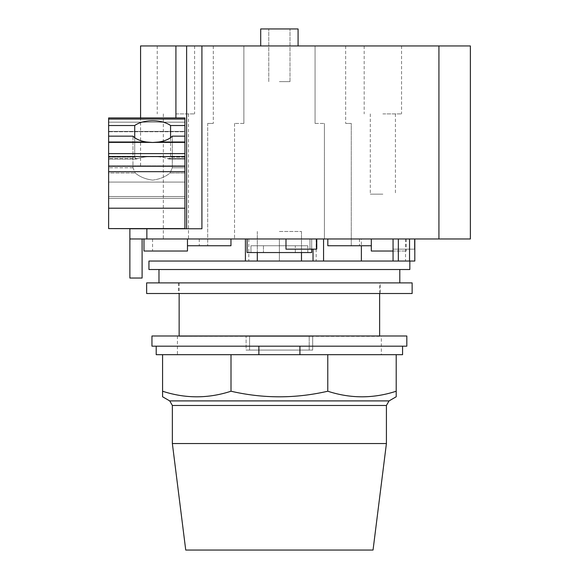 <?xml version="1.0" encoding="UTF-8"?>
<svg xmlns="http://www.w3.org/2000/svg" width="579" height="579" viewBox="0 0 579 579"><rect width="100%" height="100%" fill="white"/><g stroke="black" fill="none" stroke-linecap="round" stroke-linejoin="round"><path stroke-width="0.43" stroke-dasharray="2.9 2.17" d="M373.042 550.05L185.736 550.05M386.417 443.543L172.361 443.543M396.202 396.774L396.202 391.223C373.397 398.67 350.584 398.67 327.779 391.223C295.522 398.67 263.264 398.67 231.007 391.223C208.194 398.67 185.389 398.67 162.576 391.223L162.576 396.774M231.007 354.681L165.558 354.681L231.007 354.681L231.007 391.223M156.207 346.184L402.571 346.184L156.207 346.184L156.207 354.681L165.558 354.681L162.576 354.681L162.576 391.223M327.779 354.681L235.226 354.681L327.779 354.681L327.779 391.223M162.576 354.681L396.202 354.681L330.761 354.681L396.202 354.681L396.202 391.223M402.571 346.184L402.571 354.681L396.202 354.681M406.82 346.184L151.959 346.184L151.959 335.994L406.82 335.994L406.82 346.184M381.337 335.994L177.442 335.994L381.337 335.994L381.337 354.681L177.442 354.681L381.337 354.681M177.442 335.994L177.442 354.681M382.864 194.153L370.292 194.153L382.864 194.153M279.389 81.625L290.007 81.625L279.389 81.625M152.639 180.134C159.797 179.164 165.594 176.783 170.038 172.983L172.303 167.765L172.303 136.145L172.303 167.765L170.038 172.983C165.594 176.783 159.797 179.164 152.639 180.134C145.481 179.164 139.684 176.783 135.24 172.983C139.684 176.783 145.481 179.164 152.639 180.134M132.967 136.145L132.967 167.765L135.24 172.983L132.967 167.765L132.967 136.145A21.662 10.835 180 0 0 146.603 142.007L152.639 142.477L158.675 142.007A21.662 10.835 180 0 0 172.303 136.145L184.918 136.145L184.918 198.351L184.918 117.935L184.918 122.183L184.918 117.935L108.635 117.935L108.635 172.983L108.635 136.145L132.967 136.145M170.566 137.686L170.566 157.141L169.111 159.051L167.266 158.545C163.068 157.09 158.197 156.504 152.639 156.779C147.08 156.504 142.202 157.09 138.012 158.545L136.166 159.051L134.712 157.141L134.712 137.686M152.639 156.779C158.197 156.504 163.068 157.09 167.266 158.545L169.111 159.051L170.566 157.141L170.566 125.527A21.662 10.835 180 0 0 152.639 120.772A21.662 10.835 180 0 0 134.712 125.527L134.712 157.141L136.166 159.051L138.012 158.545C142.202 157.09 147.08 156.504 152.639 156.779M134.712 125.527L108.635 125.527M108.635 228.596L108.635 136.145M382.864 113.904L401.558 113.904L382.864 113.904M175.915 113.904L194.609 113.904L175.915 113.904M187.473 238.961L187.473 245.757L187.473 238.961L143.976 238.961L230.963 238.961L230.963 245.757L207.687 245.757L230.963 245.757L230.963 238.961L187.473 238.961L187.473 245.757L199.277 245.757L187.473 245.757L187.473 251.018L187.473 245.757L230.963 245.757L230.963 238.961L234.531 238.961L230.963 238.961M298.084 45.944L279.389 45.944L298.084 45.944L298.084 28.95L260.702 28.95L279.389 28.95L260.702 28.95L260.702 45.944L298.084 45.944L260.702 45.944M108.635 172.983L108.635 198.351L108.635 156.721L108.635 198.351L108.635 172.983L135.24 172.983L108.635 172.983M108.635 131.744L108.635 122.183L108.635 131.744L184.918 131.744L184.918 122.183L184.918 131.744L108.635 131.744M108.635 142.608L108.635 165.855L108.635 142.608L184.918 142.608L184.918 131.397L184.918 165.855L184.918 142.608L108.635 142.608M175.915 228.763L186.619 228.763L186.619 45.944L186.619 228.763L140.574 228.763L184.918 228.596L175.915 228.596L184.918 228.596L184.918 165.855L108.635 165.855L184.918 165.855L184.918 228.596L184.918 136.145M184.918 125.527L170.566 125.527M309.208 350.078L279.389 350.078L312.689 350.078L279.389 350.078L309.208 350.078L309.208 336.334L309.208 350.078M246.097 350.078L279.389 350.078L246.097 350.078L249.571 350.078L246.097 350.078L246.097 336.334L246.097 350.078M279.389 231.484L301.478 231.484L279.389 231.484M249.571 336.334L279.389 336.334L249.571 336.334L249.571 350.078L249.571 336.334L312.689 336.334L279.389 336.334L312.689 336.334L312.689 350.078L312.689 336.334L249.571 336.334M301.478 231.484L301.478 252.553L301.478 231.484L301.478 252.553L295.326 252.553L307.818 252.553L307.818 245.757L279.389 245.757L307.818 245.757L295.326 245.757L295.326 252.553L301.478 252.553L250.96 252.553L250.96 245.757L279.389 245.757L263.452 245.757L263.452 252.553L263.452 245.757L250.96 245.757L307.818 245.757L307.818 252.553L295.326 252.553L295.326 245.757L250.96 245.757L250.96 252.553L247.11 252.553L311.676 252.553L307.818 252.553L311.676 252.553L311.676 238.961L309.968 238.961L309.968 249.151L285.983 249.151L285.983 238.961L247.11 238.961L285.983 238.961M143.976 251.018L187.473 251.018M140.574 45.944L470.365 45.944L470.365 238.961L129.87 238.961L129.87 228.763L201.912 228.763L186.619 228.763L186.619 45.944M382.864 45.944L401.558 45.944L382.864 45.944M379.636 336.334L179.143 336.334L379.636 335.994M315.07 123.421L324.414 123.421L315.07 123.421L315.07 45.944L315.07 123.421M327.815 238.961L324.414 238.961L324.414 123.421L324.414 238.961L393.228 238.961L393.228 249.151L414.47 249.151L414.81 238.961L414.47 249.151L393.228 249.151L393.228 238.961L327.815 238.961L327.815 245.757L327.815 238.961L327.815 245.757L351.265 245.757L351.265 123.421L345.656 123.421L351.265 123.421L351.265 245.757L327.815 245.757L371.313 245.757L371.313 251.018L371.313 245.757L359.501 245.757L371.313 245.757L371.313 238.961L371.313 251.018L393.061 251.018M345.656 45.944L345.656 123.421L345.656 45.944L315.07 45.944L345.656 45.944M207.687 123.421L213.296 123.421L207.687 123.421L207.687 245.757L207.687 123.421M243.882 123.421L234.531 123.421L243.882 123.421L243.882 45.944L243.882 123.421M213.296 45.944L213.296 123.421L213.296 45.944L243.882 45.944L213.296 45.944M186.619 228.763L201.912 228.763L201.912 45.944M129.87 278.036L142.101 278.036L142.101 238.961L129.87 238.961L129.87 278.036M371.313 251.018L406.226 251.018L371.313 251.018M379.636 293.517L379.636 282.892L179.143 282.892L379.636 282.892M179.143 282.892L179.143 293.517M371.313 238.961L371.313 245.757M234.531 123.421L234.531 238.961L234.531 123.421M129.87 238.961L142.101 238.961M247.11 238.961L247.11 252.553L263.452 252.553L257.3 252.553L257.308 231.484L257.3 252.553L301.478 252.553M316.438 238.961L323.567 238.961L316.438 238.961L316.438 249.151L285.983 249.151L309.968 249.151L309.968 238.961L311.676 238.961L311.676 249.151M382.864 238.961L359.501 238.961L382.864 238.961M380.273 282.892L178.506 282.892L380.273 282.892L380.273 293.517L178.506 293.517L380.273 293.517M414.47 238.961L414.47 249.151L414.47 238.961M316.974 249.151L309.968 249.151L316.974 249.151L316.974 238.961L309.968 238.961L323.567 238.961L316.974 238.961L316.974 249.151L313.029 249.151L316.974 249.151M316.438 249.151L313.029 249.151L316.438 249.151M393.228 238.961L393.228 249.151L414.47 249.151L393.228 249.151L393.061 238.961L414.81 238.961L393.228 238.961M148.948 261.049L279.389 261.049L279.389 238.961L279.389 261.049L279.389 238.961L316.185 238.961L279.389 238.961L279.389 261.049L316.185 261.049L279.389 261.049L279.389 238.961L279.389 261.049L245.409 261.049L323.567 261.049L313.029 261.049L323.567 261.049L313.029 261.049L313.029 249.151L313.029 261.049L313.029 249.151L313.029 261.049L414.81 261.049L402.123 261.049L414.81 261.049L414.81 238.961M361.376 238.961L405.553 238.961L361.376 238.961L361.376 245.757M178.506 282.892L178.506 293.517M323.567 238.961L323.567 261.049M398.33 261.049L398.33 249.151L398.33 261.049L393.061 261.049L398.33 261.049L398.33 238.961M405.553 238.961L405.553 261.049L361.376 261.049L405.553 261.049M412.132 293.517L146.646 293.517M412.132 282.892L146.646 282.892M148.948 269.517L409.831 269.517M279.389 282.892L399.799 282.892L279.389 282.892M279.389 269.517L399.799 269.517L279.389 269.517M279.389 261.049L248.804 261.049L279.389 261.049M386.417 405.466L172.361 405.466M169.727 400.907L389.052 400.907M132.967 167.765L108.635 167.765L132.967 167.765M138.012 158.545L108.635 158.545L138.012 158.545M134.712 157.141L108.635 157.141L134.712 157.141M146.603 142.007L108.635 142.007M184.918 167.765L172.303 167.765L184.918 167.765M184.918 172.983L170.038 172.983L184.918 172.983M184.918 196.527L108.635 196.527L184.918 196.527M184.918 182.088L108.635 182.088L184.918 182.088M184.918 158.545L167.266 158.545L184.918 158.545M184.918 157.141L170.566 157.141L184.918 157.141M184.918 122.183L108.635 122.183L184.918 122.183M184.918 119.071L108.635 119.071M184.918 142.007L158.675 142.007M184.918 153.616L108.635 153.616M184.918 156.525L108.635 156.525M184.918 166.224L108.635 166.224M184.918 171.673L108.635 171.673M184.918 208.201L108.635 208.201M175.915 45.944L175.915 117.935M438.933 238.961L438.933 45.944M146.863 238.961L146.863 228.763M409.541 249.151L409.541 261.049L409.541 249.151M409.541 238.961L409.541 261.049M313.029 249.151L313.029 261.049M136.166 159.059L108.635 159.059L136.166 159.059M370.292 113.904L370.292 194.153M395.435 113.904L395.435 194.153M163.343 113.904L163.343 238.961M188.486 113.904L188.486 238.961M290.007 81.625L290.007 28.95L290.007 81.625M268.772 81.625L268.772 28.95L268.772 81.625M184.918 198.351L108.635 198.351L184.918 198.351M184.918 156.721L108.635 156.721L184.918 156.721M184.918 159.059L169.111 159.059L184.918 159.059M184.918 131.397L108.635 131.397L184.918 131.397M152.552 238.961L152.552 251.018M199.277 238.961L199.277 245.757M140.574 165.855L140.574 117.935M401.558 45.944L401.558 113.904M364.177 45.944L364.177 113.904M194.609 45.944L194.609 113.904M157.227 45.944L157.227 113.904M359.501 238.961L359.501 245.757M406.226 238.961L406.226 251.018M257.3 231.484L257.3 252.553M316.185 238.961L316.185 261.049M393.061 238.961L393.061 261.049M248.804 238.961L248.804 261.049"/><path stroke-width="0.87" d="M172.361 443.543L185.736 550.05L373.042 550.05L386.417 443.543L386.417 405.466L389.052 400.907L396.202 396.774L396.202 391.223C373.397 398.67 350.584 398.67 327.779 391.223C295.522 398.67 263.264 398.67 231.007 391.223C208.194 398.67 185.389 398.67 162.576 391.223L162.576 396.774L169.727 400.907L172.361 405.466L172.361 443.543L386.417 443.543M299.922 346.184L299.922 354.681L231.007 354.681L231.007 391.223M231.007 354.681L162.576 354.681L162.576 391.223M327.779 391.223L327.779 354.681L396.202 354.681L396.202 391.223M327.779 354.681L299.922 354.681M156.207 346.184L156.207 354.681L162.576 354.681M396.202 354.681L402.571 354.681L402.571 346.184M258.864 354.681L258.864 346.184M151.959 346.184L406.82 346.184L406.82 335.994L151.959 335.994L151.959 346.184M170.566 125.527L184.918 125.527L184.918 136.145L172.303 136.145A21.662 10.835 180 0 1 158.675 142.007L152.639 142.477L146.603 142.007A21.662 10.835 180 0 1 132.967 136.145L108.635 136.145L108.635 125.527L134.712 125.527A21.662 10.835 180 0 1 152.639 120.772A21.662 10.835 180 0 1 170.566 125.527L170.566 137.686M134.712 137.686L134.712 125.527M108.635 136.145L108.635 228.596L175.915 228.763M184.918 136.145L184.918 228.596L108.635 228.596M184.918 119.071L108.635 119.071L108.635 117.935L184.918 117.935L184.918 125.527M108.635 119.071L108.635 125.527M260.702 45.944L260.702 28.95L298.084 28.95L298.084 45.944M187.473 238.961L187.473 251.018L187.473 245.757L230.963 245.757L230.963 238.961M186.619 228.763L186.619 45.944L140.574 45.944L140.574 117.935M187.473 251.018L143.976 251.018L143.976 238.961M142.101 238.961L142.101 278.036L129.87 278.036L129.87 238.961L470.365 238.961L470.365 45.944L186.619 45.944M201.912 45.944L201.912 228.763L129.87 228.763L129.87 238.961M371.313 238.961L371.313 245.757L327.815 245.757L327.815 238.961M371.313 245.757L371.313 251.018L393.061 251.018M414.81 251.018L414.81 238.961L414.81 261.049L148.948 261.049L148.948 269.517L409.831 269.517L409.831 261.049M379.636 335.994L379.636 293.517M179.143 293.517L179.143 335.994M311.676 249.151L311.676 252.553L247.11 252.553L247.11 238.961M285.983 238.961L285.983 249.151L316.438 249.151L316.438 238.961M323.567 238.961L323.567 261.049L323.567 238.961M313.029 249.151L313.029 261.049L313.029 249.151M361.376 261.049L361.376 245.757M146.646 293.517L412.132 293.517L412.132 282.892L146.646 282.892L146.646 293.517M172.361 405.466L386.417 405.466M389.052 400.907L169.727 400.907M146.603 142.007L108.635 142.007M184.918 208.201L108.635 208.201M184.918 171.673L108.635 171.673M184.918 166.224L108.635 166.224M184.918 156.525L108.635 156.525M184.918 153.616L108.635 153.616M184.918 142.007L158.675 142.007M175.915 117.935L175.915 45.944M146.863 238.961L146.863 228.763M438.933 238.961L438.933 45.944M409.541 238.961L409.541 261.049M398.33 238.961L398.33 261.049M245.409 261.049L245.409 238.961M393.061 238.961L393.061 261.049M301.478 252.553L301.478 261.049M257.3 252.553L257.3 261.049M158.979 269.517L158.979 282.892M399.799 269.517L399.799 282.892"/></g></svg>
